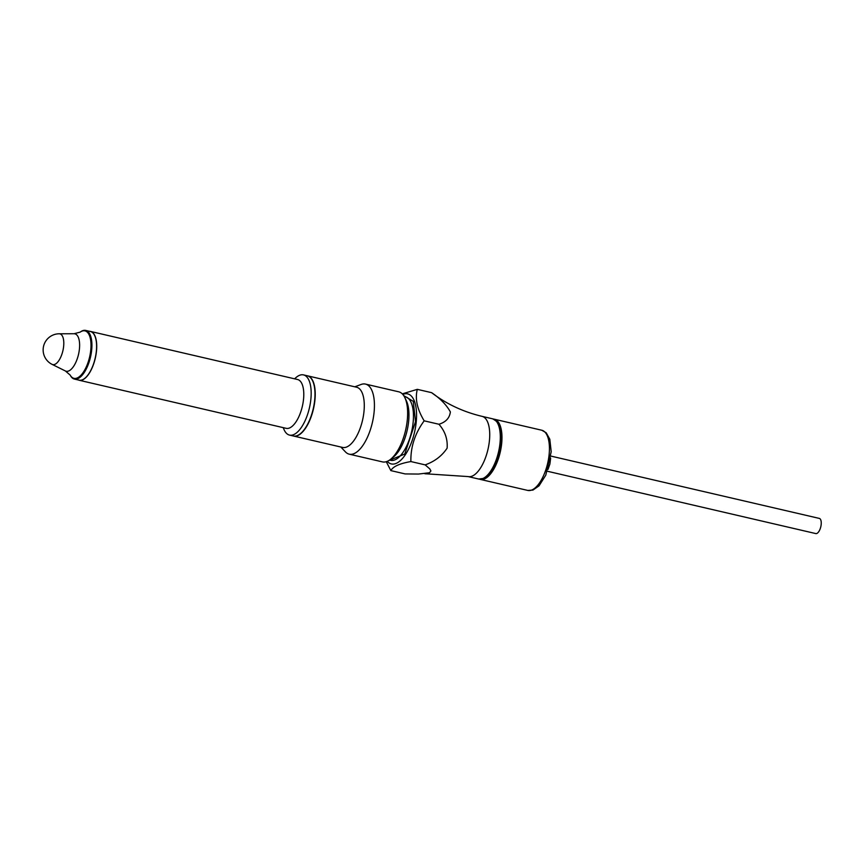 <?xml version="1.0" encoding="UTF-8"?>
<svg xmlns="http://www.w3.org/2000/svg" width="864" height="864" viewBox="0 0 864 864"><rect width="100%" height="100%" fill="white"/><g stroke="black" fill="none" stroke-linecap="round" stroke-linejoin="round"><path stroke-width="1.3" d="M386.262 461.7L390.852 470.61L405.14 473.926L418.511 474.055L429.527 472.738L430.92 470.956L429.829 468.936L425.164 464.875C434.624 461.516 441.936 455.944 447.12 448.168C447.779 439.204 445.057 431.233 438.944 424.256L424.17 420.833C417.161 409.234 414.871 398.736 417.323 389.351L402.278 393.854M425.164 464.875L410.875 461.56C410.573 446.893 415.001 433.318 424.17 420.833M438.944 424.256C445.846 422.118 449.647 417.992 450.36 411.901C446.45 404.838 440.208 398.434 431.611 392.666L417.323 389.351M387.288 461.333A35.953 15.39 -76.9 0 0 414.493 432.4A35.953 15.39 -76.9 0 0 402.818 394.438M390.852 470.61C392.969 466.528 399.643 463.514 410.875 461.56M550.886 456.084L819.32 518.411A7.787 3.326 103.1 0 1 820.8 526.748A7.787 3.326 103.1 0 1 815.789 533.574L547.366 471.247M493.506 419.083A30.899 13.23 103.1 0 1 494.305 419.213A30.899 13.23 103.1 0 1 497.405 421.016A30.899 13.23 103.1 0 1 499.176 456.214A30.899 13.23 103.1 0 1 480.33 479.412A30.899 13.23 103.1 0 1 479.552 479.174M388.616 460.663L404.762 454.032L415.519 421.675L413.262 401.339L403.715 395.626M390.517 459.356L393.401 457.067A32.702 13.997 -76.9 0 0 408.715 420.617A32.702 13.997 -76.9 0 0 406.426 400.95L404.849 397.634A35.964 15.39 103.1 0 1 407.365 419.256A35.964 15.39 103.1 0 1 390.517 459.356A35.964 15.39 103.1 0 1 389.977 459.767L389.977 459.767A35.975 15.401 -76.9 0 0 405.572 430.326A35.975 15.401 -76.9 0 0 404.546 397.019A35.964 15.39 103.1 0 1 404.546 397.03A35.964 15.39 103.1 0 1 404.849 397.634M340.848 447.023L345.438 451.883A35.975 15.401 -76.9 0 0 349.229 454.172L382.439 461.884A35.975 15.401 -76.9 0 0 389.966 459.778L389.966 459.778M404.546 397.03L404.546 397.019A35.975 15.401 -76.9 0 0 398.714 391.802L365.504 384.091A35.975 15.401 -76.9 0 0 361.087 384.469L354.823 386.813M349.229 454.172A35.975 15.401 -76.9 0 0 372.362 422.615A35.975 15.401 -76.9 0 0 365.504 384.091M293.468 436.018A30.899 13.23 -76.9 0 0 293.587 436.05A30.899 13.23 -76.9 0 0 297.94 435.488A30.899 13.23 -76.9 0 0 314.399 404.158A30.899 13.23 -76.9 0 0 307.562 375.84A30.899 13.23 -76.9 0 0 307.444 375.818M293.587 436.05L342.641 447.433A30.899 13.23 -76.9 0 0 362.513 420.325A30.899 13.23 -76.9 0 0 356.616 387.234L307.562 375.84M283.252 427.658L283.802 429.03A30.899 13.23 -76.9 0 0 289.526 435.1A30.899 13.23 -76.9 0 0 309.398 407.992A30.899 13.23 -76.9 0 0 303.512 374.9A30.899 13.23 -76.9 0 0 299.16 375.462A30.899 13.23 -76.9 0 0 295.693 377.827L294.592 378.821M289.526 435.1L293.339 435.985A30.899 13.23 -76.9 0 0 313.211 408.877A30.899 13.23 -76.9 0 0 307.325 375.786L303.512 374.9M78.365 379.998A25.067 10.724 -76.9 0 0 79.164 380.257L286.222 428.339A25.067 10.724 -76.9 0 0 302.346 406.35A25.067 10.724 -76.9 0 0 297.562 379.512L90.504 331.43A25.067 10.724 -76.9 0 0 89.554 331.312M79.164 380.257A25.067 10.724 -76.9 0 0 82.696 379.804A25.067 10.724 -76.9 0 0 96.044 354.402A25.067 10.724 -76.9 0 0 90.504 331.43M80.428 331.938A24.98 10.692 103.1 0 1 80.741 331.711A24.98 10.692 103.1 0 1 85.72 330.426L90.407 331.506A24.98 10.692 103.1 0 1 95.44 337.543L95.461 337.619A24.894 10.649 103.1 0 1 95.461 337.619A24.894 10.649 103.1 0 1 96.433 350.6A24.894 10.649 103.1 0 1 86.335 376.909A24.894 10.649 103.1 0 1 86.314 376.942M95.44 337.543A24.98 10.692 103.1 0 1 96.412 350.568A24.98 10.692 103.1 0 1 86.281 376.963A24.98 10.692 103.1 0 1 79.11 380.171L74.423 379.08A24.98 10.692 103.1 0 1 70.524 375.732A24.98 10.692 103.1 0 1 70.34 375.386M85.72 330.426A24.98 10.692 103.1 0 1 91.724 349.477A24.98 10.692 103.1 0 1 74.423 379.08M424.85 473.731L468.083 476.572A30.899 13.23 -76.9 0 0 487.955 449.453A30.899 13.23 -76.9 0 0 482.069 416.362L492.642 418.824A30.899 13.23 103.1 0 1 499.478 447.142A30.899 13.23 103.1 0 1 483.019 478.462A30.899 13.23 103.1 0 1 478.667 479.023L483.872 478.386C486.313 479.628 500.256 463.633 501.174 439.841L499.802 427.118C499.986 424.418 497.61 421.654 492.642 418.824M541.76 430.229L546.188 432.767L549.817 439.247L551.2 451.775L545.789 475.157L539.039 485.827L532.958 490.072L527.785 490.428A30.899 13.23 -76.9 0 0 546.631 467.23A30.899 13.23 -76.9 0 0 544.871 432.032A30.899 13.23 -76.9 0 0 541.76 430.229L494.305 419.213M389.524 460.091L390.614 460.339A32.616 13.964 -76.9 0 0 411.588 431.73A32.616 13.964 -76.9 0 0 405.367 396.792L404.287 396.544M59.195 333.785A16.135 16.135 0 0 0 52.099 364.37A15.779 6.75 103.1 0 1 52.099 364.37A15.779 6.75 103.1 0 0 63.677 345.902A15.779 6.75 103.1 0 0 59.206 333.785A15.779 6.75 103.1 0 1 59.206 333.785L74.034 333.731A19.213 8.219 103.1 0 1 74.056 333.731L80.125 332.143A24.365 10.422 103.1 0 1 90.828 349.466A24.365 10.422 103.1 0 1 82.058 373.961A24.365 10.422 103.1 0 1 70.157 375.073L70.524 375.732M74.056 333.731A19.213 8.219 103.1 0 1 79.477 348.484A19.213 8.219 103.1 0 1 65.405 370.98A19.213 8.219 103.1 0 1 65.383 370.969L70.157 375.073M431.903 392.893C446.494 404.028 463.212 411.858 482.069 416.362M527.785 490.428L480.33 479.412M550.638 458.017L549.904 464L548.003 469.39M468.083 476.572L478.667 479.023M80.125 332.143L80.741 331.711M52.099 364.381L65.383 370.969"/></g></svg>
